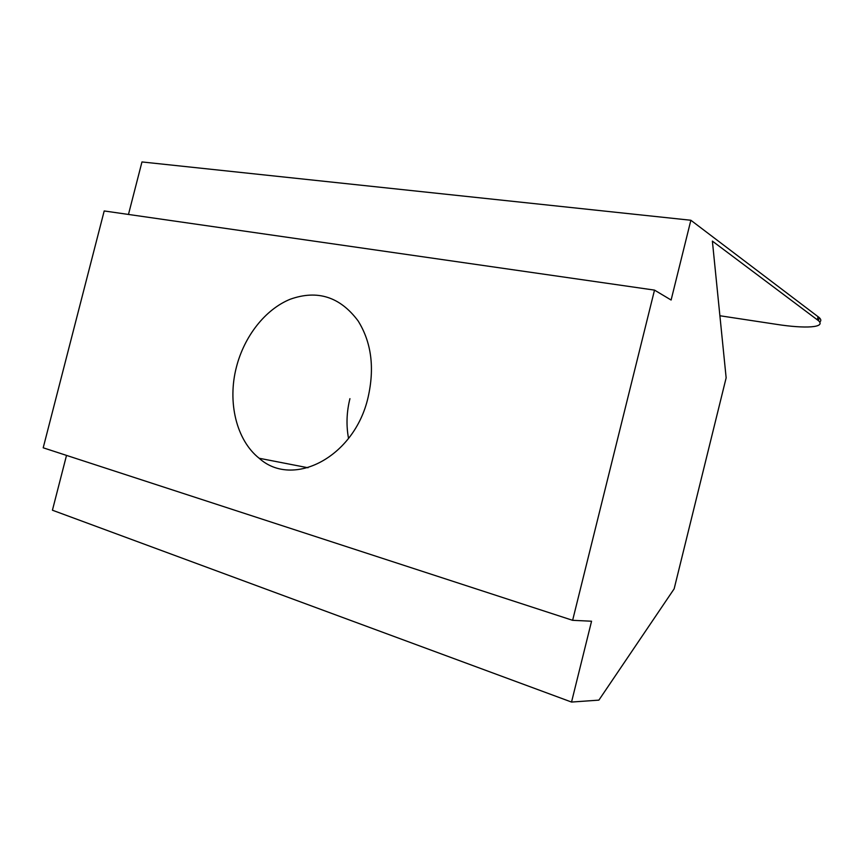 <?xml version="1.0" encoding="UTF-8"?>
<svg xmlns="http://www.w3.org/2000/svg" width="864" height="864" viewBox="0 0 864 864"><rect width="100%" height="100%" fill="white"/><g stroke="black" fill="none" stroke-linecap="round" stroke-linejoin="round"><path stroke-width="1.3" d="M236.444 366.995C227.286 401.911 236.239 440.078 259.157 458.255C292.82 488.711 354.359 457.326 368.032 397.613C374.782 367.978 371.477 342.414 358.117 320.922C340.049 296.752 317.39 289.537 290.164 299.257C265.237 309.42 244.328 336.215 236.444 366.995M348.538 438.448C346.118 425.38 346.583 412.117 349.931 398.66M66.517 455.404L52.423 510.214L571.536 702.054L598.882 700.132L674.147 588.838L726.149 377.838L712.379 241.099L818.478 320.684C826.189 327.596 805.637 328.882 776.531 324.346L719.896 315.749M128.466 214.445L141.966 161.946L690.865 220.255L819.234 317.596C821.178 319.464 821.318 320.954 819.644 322.067M571.536 702.054L591.559 621.216L572.627 620.32L43.2 447.8L104.198 210.956L654.512 290.11L671.112 300.024L690.865 220.255M572.627 620.32L654.512 290.11M817.312 319.723L818.068 316.624M308.016 467.759L259.157 458.255M818.478 320.684L819.234 317.596"/></g></svg>
